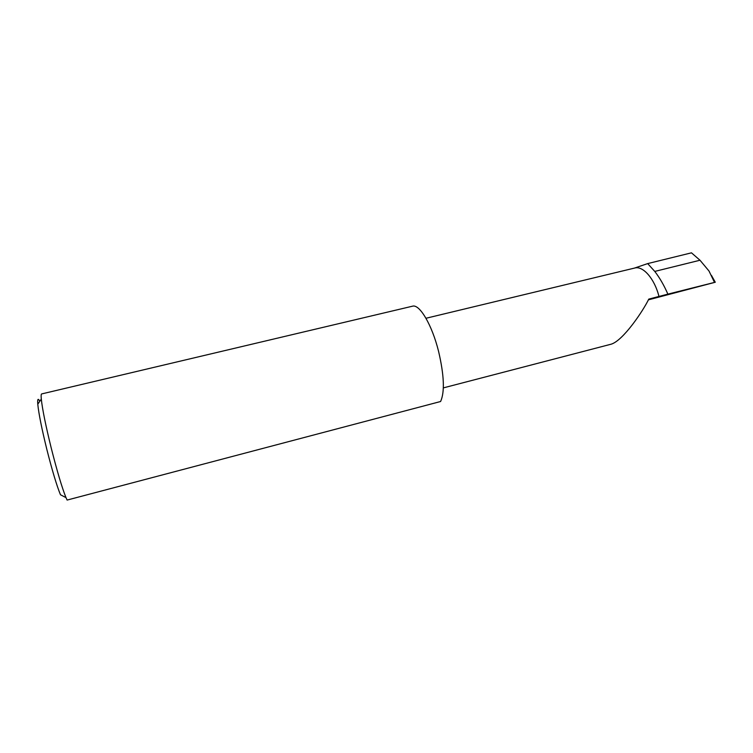 <?xml version="1.0" encoding="UTF-8"?>
<svg xmlns="http://www.w3.org/2000/svg" width="753" height="753" viewBox="0 0 753 753"><rect width="100%" height="100%" fill="white"/><g stroke="black" fill="none" stroke-linecap="round" stroke-linejoin="round"><path stroke-width="1.13" d="M634.384 268.115L647.674 263.597L654.771 271.419C659.684 277.782 664.061 285.349 667.883 294.141L648.785 299.101C642.996 311.121 623.145 340.535 611.257 344.159L443.338 387.889M65.991 497.611L67.111 500.067L440.599 401.509C444.835 392.068 444.176 375.38 438.594 351.444C431.987 324.731 419.487 303.779 412.493 306.198L41.641 393.932C41.114 394.064 40.991 395.786 41.302 399.099C42.394 409.293 45.735 425.718 51.317 448.383C57.172 471.453 62.066 487.859 65.991 497.611L60.475 494.768C56.776 485.76 52.239 470.691 46.874 449.55C41.763 428.768 38.732 413.661 37.782 404.201C37.368 398.93 38.045 397.961 39.796 401.274M658.988 296.55C654.649 278.836 643.024 265.564 634.741 268.03L425.982 318.265M647.674 263.597L691.47 252.829L699.998 260.237L654.771 271.419M699.998 260.237L709.006 271.024L714.503 282.413L715.284 282.234L648.389 299.845M667.883 294.141L714.503 282.413M715.275 282.224L711.453 275.4M37.782 404.201L41.302 399.099"/></g></svg>
